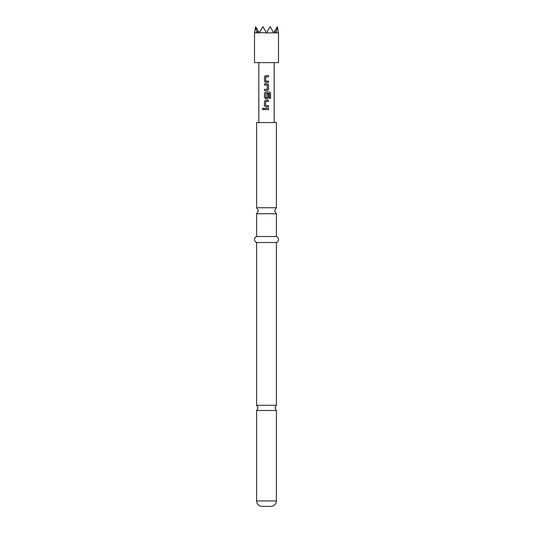 <?xml version="1.0" encoding="UTF-8"?>
<svg xmlns="http://www.w3.org/2000/svg" width="533" height="533" viewBox="0 0 533 533"><rect width="100%" height="100%" fill="white"/><g stroke="black" fill="none" stroke-linecap="round" stroke-linejoin="round"><path stroke-width="0.8" d="M262.403 108.959L263.089 108.179L263.808 108.959L263.089 109.738L262.403 108.959M263.115 109.738L262.469 108.959L263.115 108.179M276.394 500.953L256.606 500.953L256.606 410.49L276.394 410.49L276.394 500.953A5.397 5.397 0 0 1 270.997 506.35L262.003 506.35L270.997 506.35M256.606 236.519L276.394 236.519L276.394 213.733L256.606 213.733L256.606 236.519A3.191 3.191 0 0 0 256.606 242.515L256.606 405.293L258.105 407.892L256.606 410.49M256.806 32.646L254.507 32.886L255.627 26.777L256.913 32.886L259.298 32.886L262.902 26.65L266.5 32.886L278.493 32.886L277.373 26.777L276.194 32.646M278.493 32.886L278.493 62.627L254.507 62.627L254.507 32.886M256.606 500.953A5.397 5.397 0 0 0 262.003 506.35M276.394 236.519A3.191 3.191 0 0 1 276.394 242.515L276.394 405.293L256.606 405.293M256.606 207.737L276.394 207.737L276.394 122.59L256.606 122.59L256.606 207.737L258.405 210.735L256.606 213.733M276.394 242.515L256.606 242.515M266.5 75.619L268.539 75.619L268.545 76.879L265.701 76.965L265.707 81.029L268.545 81.109L268.552 82.368L265.621 82.375L264.468 81.203L264.461 76.799L265.614 75.619L266.5 75.619L265.614 75.619M266.5 85.053L264.508 85.053L264.501 83.794L267.393 83.794L268.545 84.974L268.545 89.377L267.393 90.55L264.468 90.55L264.468 89.291L267.313 89.211L267.313 85.14L264.475 85.053L264.468 83.794L266.88 83.794M266.5 91.976L269.545 91.976L270.584 93.155L270.584 98.445L269.465 98.445L269.385 93.375L265.707 93.462L265.794 97.619L267.313 97.532L267.313 93.955L268.545 93.955L268.545 97.559L267.393 98.738L265.627 98.738L264.468 97.566L264.468 93.155L265.627 91.976L269.545 91.976M266.5 100.164L268.552 100.164L268.552 101.423L265.714 101.51L265.707 105.567L268.545 105.661L268.545 106.913L265.621 106.913L264.461 105.734L264.468 101.337L265.627 100.171L266.5 100.164L265.627 100.171L264.468 101.337M266.5 108.339L268.545 108.339L268.545 109.598L264.461 109.591L264.461 108.332L268.545 108.339M273.842 32.646L274.868 30.861L275.987 32.646M257.013 32.646L258.132 30.861L259.158 32.646M259.438 32.646L266.5 32.886L270.098 26.65L273.562 32.646M255.627 26.777L258.132 30.861M274.868 30.861L277.373 26.777M266.5 109.591L264.461 109.591M264.488 109.591L264.488 108.332M268.512 108.339L268.512 109.598M266.5 106.913L265.621 106.913L264.461 105.734M266.5 105.654L268.545 105.661L268.512 106.913M268.519 100.164L268.552 101.423M268.525 101.423L266.5 101.423M264.495 105.734L264.501 101.337M266.5 93.375L269.385 93.375M269.498 91.976L270.517 93.155L270.584 98.445M270.517 98.445L269.418 98.445M265.641 98.738L264.501 97.566L264.468 93.155M264.501 93.155L265.641 91.976M268.512 93.955L268.512 97.559L267.393 98.738M267.379 98.738L266.5 98.738M265.8 97.619L266.5 97.619M267.379 83.794L268.545 84.974L268.545 89.377M268.512 89.377L267.379 90.55M266.5 89.291L267.226 89.291M266.5 90.55L264.468 90.55M264.501 90.55L264.501 89.291M265.634 82.375L264.468 81.203M268.512 81.109L268.552 82.368M268.519 82.368L266.5 82.368M265.8 81.116L266.5 81.116M268.512 75.619L268.545 76.879M268.512 76.879L266.5 76.879M264.495 81.203L264.461 76.799M264.495 76.799L265.627 75.619M276.394 410.49L274.895 407.892L276.394 405.293M276.394 213.733L274.595 210.735L276.394 207.737M274.175 62.627L274.175 122.59M258.825 62.627L258.825 122.59"/></g></svg>
